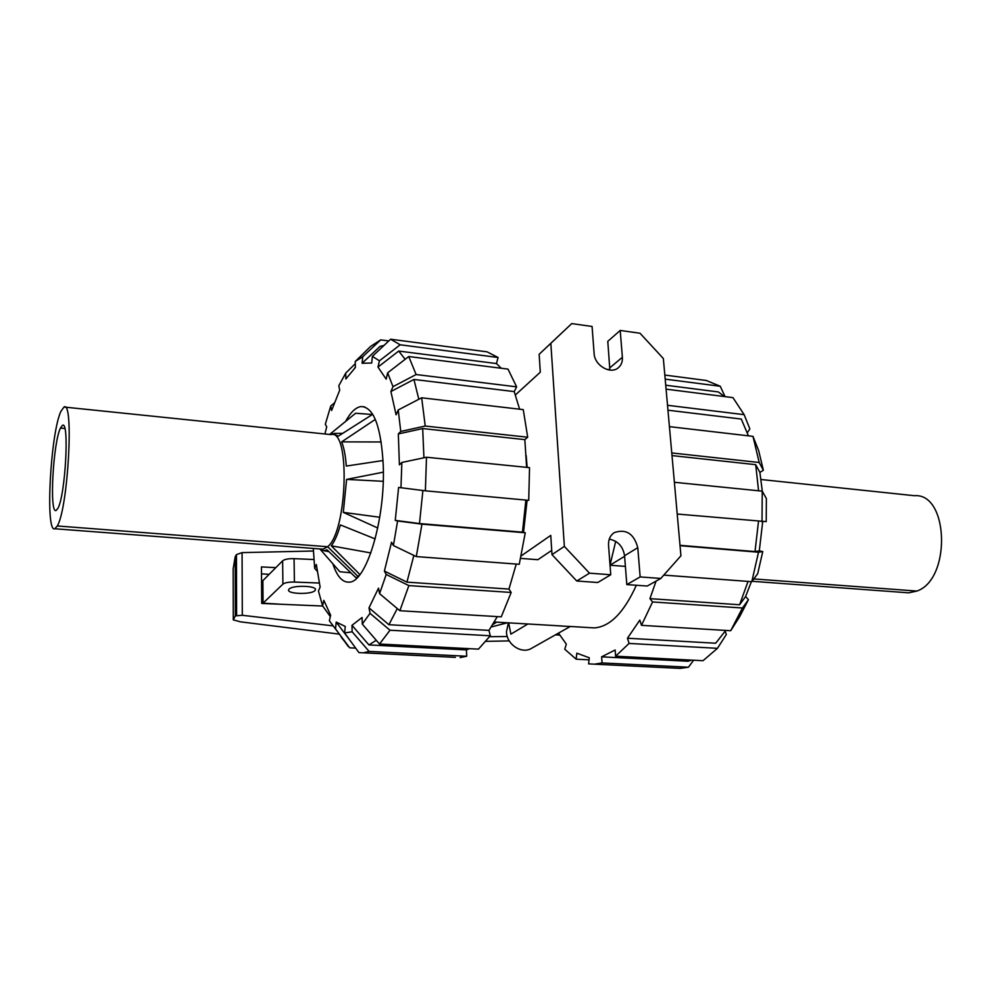 <?xml version="1.0" encoding="UTF-8"?>
<svg xmlns="http://www.w3.org/2000/svg" width="992" height="992" viewBox="0 0 992 992"><rect width="100%" height="100%" fill="white"/><g stroke="black" fill="none" stroke-linecap="round" stroke-linejoin="round"><path stroke-width="1.49" d="M314.848 590.711C311.029 594.729 287.37 594.084 288.573 589.955L289.106 589.05C292.727 584.97 316.783 585.64 315.431 589.756L314.848 590.711M281.579 604.289L263.054 603.173L282.906 584.139C284.94 582.664 288.771 581.969 294.401 582.056L319.25 583.036M313.77 559.525L294.078 558.657C288.474 558.546 284.654 559.265 282.633 560.802L262.868 580.642L263.054 603.173M261.491 573.835L269.13 574.356M322.722 606.038L261.714 603.446L261.442 566.916L275.826 567.635M313.137 551.019L242.073 552.618L236.456 554.602L235.203 556.673L233.157 568.912M339.351 634.136L240.399 621.823L233.269 619.864L235.352 615.858L242.308 615.288L333.002 625.853M489.626 636.69L507.296 636.517M235.203 556.673L235.352 615.858M509.256 640.894L486.018 641.365M328.922 551.639L323.962 550.734L327.05 549.828L356.103 577.865L358.025 576.439L327.645 546.728L57.288 525.971C68.076 508.673 74.127 399.528 64.034 407.042L331.08 434.608C350.374 428.618 347.485 531.216 327.645 546.728L323.008 549.171L321.284 549.047M64.034 407.042L60.996 411.172C50.493 432.673 45.049 533.584 54.833 528.761L323.008 549.171M57.858 508.412C65.373 495.839 69.539 420.397 62.521 425.32L60.45 428.06C53.072 442.705 49.203 514.203 56.085 510.496L57.858 508.412M57.288 525.971L54.833 528.761M358.025 576.439L359.588 574.976M375.174 538.929L340.405 524.917C337.739 534.304 334.701 541.272 331.291 545.823L359.823 574.48M383.358 472.155L346.605 479.396L343.306 512.368L377.741 528.004M375.323 419.405L341.645 441.874C344.026 447.814 345.563 455.874 346.282 466.066L383.061 460.524M329.716 434.459L332.233 433.405L338.359 436.108L372.558 414.396L373.575 415.784M372.36 414.52L355.644 413.23L329.629 434.446M320.069 549.184L339.797 571.702L350.883 572.83M323.962 550.734L319.771 548.923M331.291 545.823L370.872 552.953M343.306 512.368L379.738 517.254M346.605 479.396L383.222 481.306M341.645 441.874L381.238 441.973M356.103 577.865L356.884 577.952M761.025 479.508L914.463 495.715C948.823 492.714 951.427 579.316 916.893 591.071L753.833 578.931M752.11 581.287L908.722 592.832L916.893 591.071M422.89 490.519L419.492 523.553L395.25 520.391L398.61 487.419L425.382 490.817L528.724 500.34L529.542 467.654L426.498 457.238L401.859 462.458L399.404 464.839L398.325 433.926L422.691 428.556L524.842 439.63L526.616 467.356M422.691 428.556L423.931 457.783M345.588 421.414C350.622 412.201 355.818 407.241 361.187 406.534C373.724 407.092 381.064 426.548 383.234 464.901C385.603 519.61 366.122 583.16 348.899 582.143C342.29 582.378 336.933 576.253 332.828 563.766M330.324 616.602L322.574 605.827L318.444 590.984L320.131 587.14L316.324 564.46L314.662 568.317L313.311 548.44M324.917 433.963L326.728 426.796L325.314 424.278L330.733 406.05L334.242 403.037M355.682 648.123L349.692 647.826L329.344 620.769L330.646 615.251L323.838 600.371L322.574 605.827M330.733 406.05L331.588 410.514L339.698 390.191L338.818 385.727L345.724 373.104L355.285 363.692M351.503 642.407L336.201 622.083L345.266 626.423L344.608 632.958L358.943 652.6L455.402 657.361M345.724 373.104L345.873 378.969L355.384 367.474L355.223 361.522L362.75 356.711L380.692 339.884L388.777 340.938M376.266 640.286L368.925 644.924L351.986 625.307L362.092 617.483L362.266 624.067L379.502 644.031L478.479 649.128L490.284 635.773L390.005 630.23L379.502 644.031M390.6 339.227L400.185 344.794L498.083 357.48L487.06 351.838L390.6 339.227L372.384 356.351L371.715 363.022L362.092 363.258L380.035 346.394L383.991 345.439M397.284 608.555L388.914 624.712L368.999 607.86L378.498 588.157L379.576 593.65L399.863 610.725L501.258 616.85L511.178 592.46L408.865 585.59L386.21 574.467L384.388 571.07L406.943 582.143L413.85 555.408M418.822 399.268L413.937 379.452L390.898 391.53L392.993 386.669L416.107 374.542L516.621 386.843L508.003 369.111L408.754 356.525L387.649 372.818L386.161 379.142L377.977 367.077L398.697 351.069L405.17 359.278M525.884 500.08L522.462 532.158L525.264 532.778L421.947 524.16L397.594 520.974L393.402 545.538L391.53 542.215L384.388 571.07M390.898 391.53L396.093 414.817L398.226 409.969L400.756 431.433L425.233 426.039L527.694 437.224L524.842 439.63M469.402 648.669L466.414 649.909L368.925 644.924M497.302 616.615L488.969 630.379L388.914 624.712M398.697 351.069L496.471 363.568L501.22 368.243M516.237 564.064L508.958 589.074L406.943 582.143M413.937 379.452L514.216 391.592L519.61 409.2M522.462 532.158L419.492 523.553M380.692 339.884L370.562 346.444L355.223 361.522M362.092 363.258L362.75 356.711M372.384 356.351L379.428 360.828L400.185 344.794M498.083 357.48L496.471 363.568M377.977 367.077L379.428 360.828M516.621 386.843L514.216 391.592M408.754 356.525L416.107 374.542M387.649 372.818L392.993 386.669M527.694 437.224L523.255 409.622L421.662 397.792L398.226 409.969M421.662 397.792L425.233 426.039M398.325 433.926L400.756 431.433M397.594 520.974L395.25 520.391M421.947 524.16L416.293 556.586L519.25 564.287L525.264 532.778M393.402 545.538L416.293 556.586M508.958 589.074L511.178 592.46M408.865 585.59L399.863 610.725M386.21 574.467L379.576 593.65M390.005 630.23L370.028 613.341L362.266 624.067M370.028 613.341L368.999 607.86M488.969 630.379L490.284 635.773M466.414 649.909L466.711 656.245L369.098 651.409L352.148 631.78L351.986 625.307M369.098 651.409L363.332 652.848M352.148 631.78L344.608 632.958M466.711 656.245L460.127 657.597M349.692 647.826L341.384 637.447M335.556 628.506L336.201 622.083M317.217 571.243L314.662 568.317M401.859 462.458L400.966 487.866M426.498 457.238L425.382 490.817M758.582 490.792L755.693 464.665L759.884 472.378L762.327 491.325M693.606 660.213L688.436 667.219L602.07 662.941L601.623 656.828L687.902 661.242L691.622 660.114M725.177 631.259L726.33 634.471L717.452 648.322L629.077 643.436L627.465 638.228L715.678 643.225L725.747 630.428M751.39 581.659L745.6 596.527L739.598 604.76L748.042 581.411M724.445 396.552L718.394 391.952L665.731 385.218M762.687 521.817L759.289 550.895L755.011 551.577L758.483 521.532M748.427 435.835L741.272 419.058L667.951 410.192M558.508 633.156L566.32 644.106L564.758 649.214L576.166 659.184L576.823 653.182L589.285 657.77L588.616 663.859L594.444 664.181L602.07 662.941M601.623 656.828L615.139 649.996L615.61 656.196L703.018 660.709L717.452 648.322M627.465 638.228L639.815 620.099L641.477 625.332L730.695 630.726L739.524 616.888L748.439 599.689L742.45 607.997L652.562 601.958L649.934 598.66L656.072 581.101M739.598 604.76L649.934 598.66M755.011 551.577L680.004 545.315M672.006 455.588L755.693 464.665M559.674 635.091L555.495 634.855M589.062 659.829L576.166 659.184M674.25 668.1L680.202 668.385L688.436 667.219M615.61 656.196L629.077 643.436M641.477 625.332L652.562 601.958M730.695 630.726L742.45 607.997M745.6 596.527L748.439 599.689M759.289 550.895L762.761 551.552L758.508 552.234L680.041 545.687M663.784 575.1L751.8 581.696L758.508 552.234M751.8 581.696L757.702 573.686L762.761 551.552M677.214 514.042L766.221 521.618L766.382 498.554L762.24 491.152L674.386 482.286M762.017 521.854L762.24 491.152M667.517 405.294L744.149 414.668L749.865 428.941L747.311 432.76M744.149 414.668L732.952 397.631L666.078 389.149M665.186 379.13L720.254 386.26L725.053 396.626M720.254 386.26L706.304 380.482L664.826 375.063M607.774 369.446L609.894 369.718M671.77 452.947L759.19 462.495L763.356 470.258L759.884 472.378M763.356 470.258L758.644 450.542L752.978 436.368L669.426 426.634M759.19 462.495L752.978 436.368M589.756 627.638L594.282 627.899C609.919 626.82 623.943 612.61 636.343 585.268M570.264 626.485L531.526 648.346C521.755 654.447 506.676 644.552 506.453 631.817L508.388 622.84M526.144 455.44L527.161 467.406M610.043 565.229L625.394 566.395M615.697 541.347L610.03 565.056M520.589 558.384L537.875 559.711L551.726 550.386M527.124 500.204L523.516 532.394M496.67 622.145L494.338 621.996M570.226 626.56L551.664 625.382M507.52 622.778L491.3 626.944M527.893 623.98L510.892 634.148L508.636 622.852M610.03 565.18L624.6 556.314M620.211 330.448L622.381 357.256C622.654 361.621 621.339 365.081 618.45 367.623C610.712 374.889 594.493 365.515 594.109 353.474L592.075 326.467L571.739 323.59L550.833 343.319L564.361 546.381L589.496 573.178L610.75 574.752L608.542 545.278C608.282 539.648 610.179 535.432 614.234 532.605C626.113 528.624 633.975 533.646 637.782 547.671L640.15 576.922L660.821 578.448L680.934 555.78L663.35 358.534L640.014 333.238L620.211 330.448L607.786 341.335L609.869 370.078M609.274 539.115C617.917 540.9 623.013 546.443 624.563 555.743L626.808 584.586L647.243 586.036L660.821 578.448M521.122 555.929L550.758 535.382L551.998 554.64L576.761 581.002L597.767 582.502L610.75 574.752M571.739 323.59L539.152 354.28L540.293 372.198L515.431 394.928M550.833 343.319L539.152 354.28M564.361 546.381L551.998 554.64M589.496 573.178L576.761 581.002M640.15 576.922L626.808 584.586M282.633 560.802L282.906 584.139M294.078 558.657L294.401 582.056M242.073 552.618L242.308 615.288M233.182 568.49L233.294 619.802M236.456 554.602L236.617 615.288M430.652 656.146L413.156 655.29M60.45 428.06L64.827 428.519M622.381 357.256L609.857 367.821M637.782 547.671L624.563 555.743M233.157 568.652L233.269 619.864M410.589 655.166L431.594 656.196M342.637 433.38L334.254 433.392M361.187 406.534L364.771 406.931M354.268 368.478L355.384 367.387M334.775 627.775L348.192 646.437M680.202 668.385L594.444 664.181M594.282 627.899L568.664 626.386M562.08 626.002L494.5 622.021M496.632 622.17L492.788 624.576"/></g></svg>
